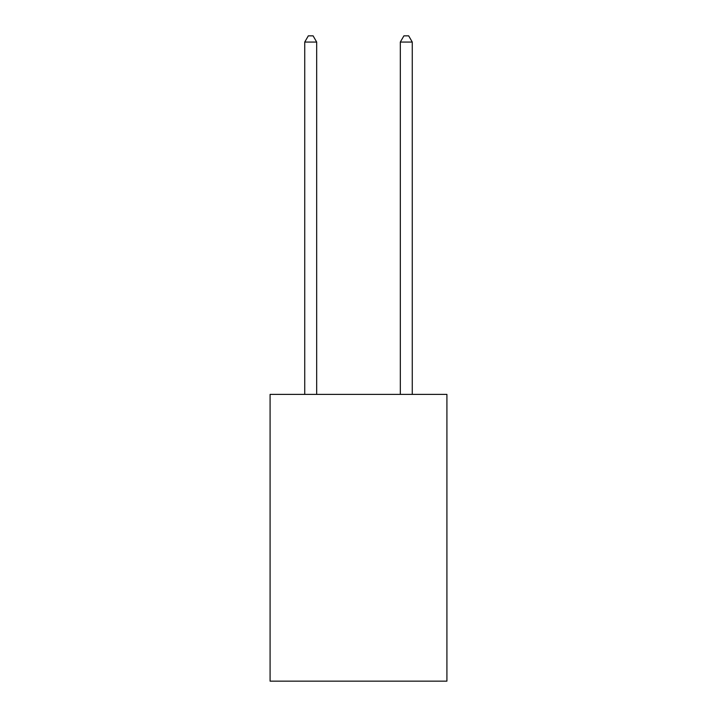 <?xml version="1.0" encoding="UTF-8"?>
<svg xmlns="http://www.w3.org/2000/svg" width="717" height="717" viewBox="0 0 717 717"><rect width="100%" height="100%" fill="white"/><g stroke="black" fill="none" stroke-linecap="round" stroke-linejoin="round"><path stroke-width="1.08" d="M446.915 394.395L446.915 681.15L270.085 681.15L270.085 394.395L446.915 394.395M316.681 394.395L316.681 42.061L304.734 42.061L304.734 394.395M304.734 42.061L308.319 35.85L313.096 35.85L316.681 42.061M412.266 394.395L412.266 42.061L400.319 42.061L400.319 394.395M400.319 42.061L403.904 35.85L408.681 35.85L412.266 42.061"/></g></svg>
